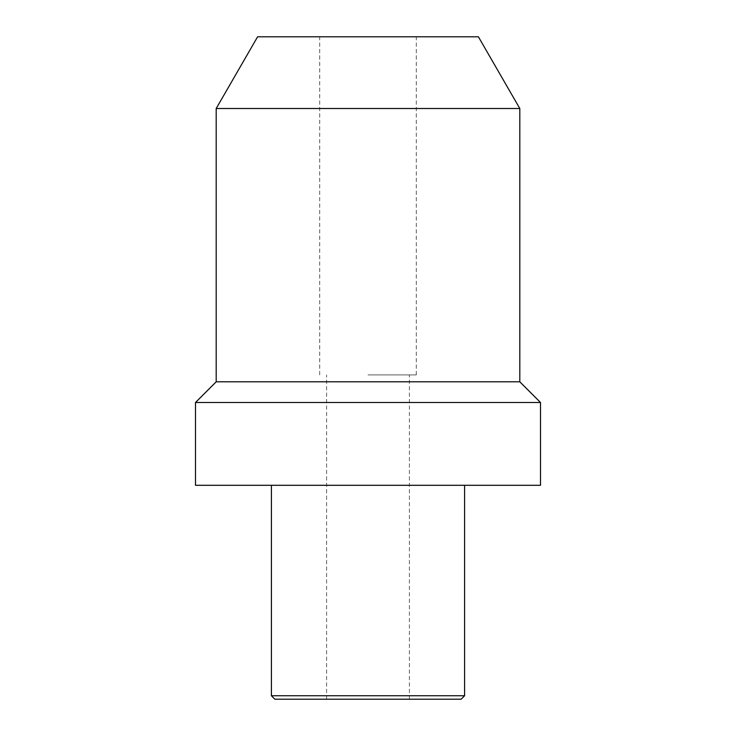 <?xml version="1.0" encoding="UTF-8"?>
<svg xmlns="http://www.w3.org/2000/svg" width="736" height="736" viewBox="0 0 736 736"><rect width="100%" height="100%" fill="white"/><g stroke="black" fill="none" stroke-linecap="round" stroke-linejoin="round"><path stroke-width="0.55" stroke-dasharray="3.68 2.76" d="M478.4 36.8L257.6 36.8M519.8 108.505L216.2 108.505M216.2 381.8L519.8 381.8M540.5 402.5L195.5 402.5M195.5 485.3L540.5 485.3M271.4 695.75L464.6 695.75M274.85 699.2L461.15 699.2M368 699.2L409.4 699.2L368 699.2M368 374.9L416.3 374.9L368 374.9M409.4 699.2L409.4 374.9M326.6 699.2L326.6 374.9M416.3 374.9L416.3 36.8M319.7 374.9L319.7 36.8"/><path stroke-width="1.1" d="M519.8 108.505L216.2 108.505L257.6 36.8L478.4 36.8L519.8 108.505L519.8 381.8L540.5 402.5L540.5 485.3L195.5 485.3L195.5 402.5L540.5 402.5M519.8 381.8L216.2 381.8L195.5 402.5M271.4 695.75L274.85 699.2L461.15 699.2L464.6 695.75L271.4 695.75L271.4 485.3M216.2 108.505L216.2 381.8M464.6 485.3L464.6 695.75"/></g></svg>
